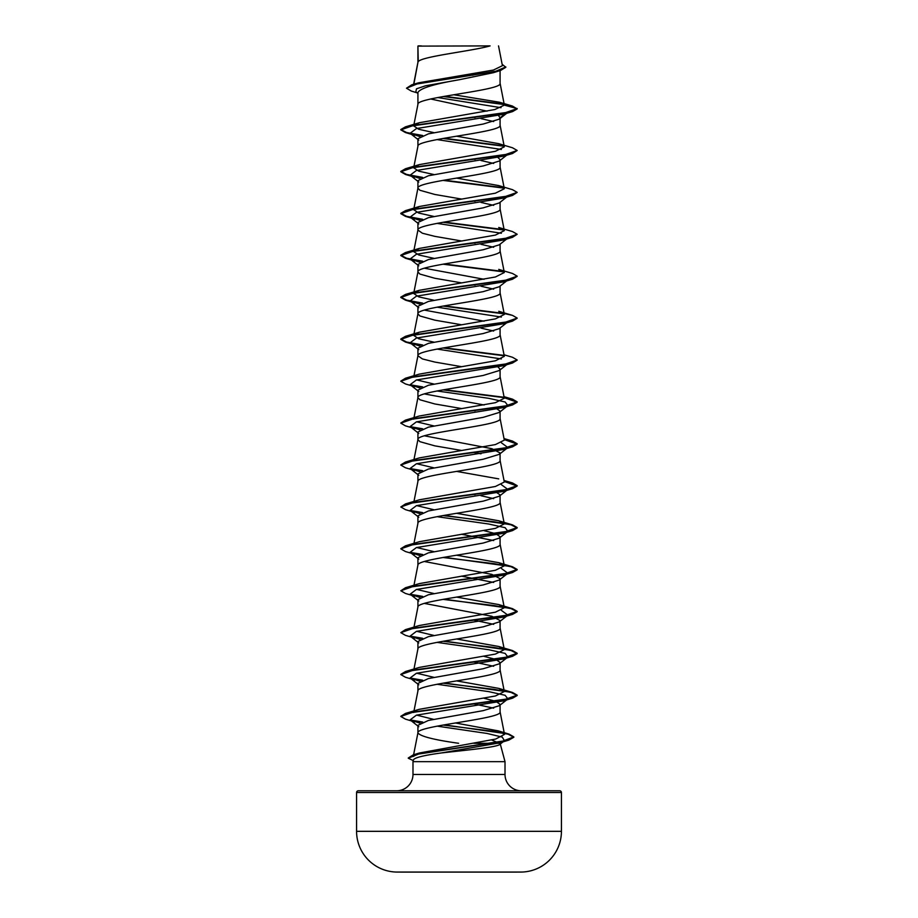 <?xml version="1.0" encoding="UTF-8"?>
<svg xmlns="http://www.w3.org/2000/svg" width="918" height="918" viewBox="0 0 918 918"><rect width="100%" height="100%" fill="white"/><g stroke="black" fill="none" stroke-linecap="round" stroke-linejoin="round"><path stroke-width="1.38" d="M520.931 872.066A10242.057 10242.057 0 0 1 513.988 872.1L404.012 872.1A10242.057 10242.057 0 0 1 397.069 872.066L520.931 872.066A40.736 40.736 0 0 0 561.426 831.329L561.426 792.521L356.574 792.521L356.574 831.329L561.426 831.329M397.069 872.066A40.736 40.736 0 0 1 356.574 831.329M561.426 792.521A1.744 1.744 0 0 0 559.67 790.777L358.33 790.777A1.744 1.744 0 0 0 356.574 792.521M521.309 790.777A16.294 16.294 0 0 1 505.015 774.482L412.985 774.482A16.294 16.294 0 0 1 396.691 790.777L358.33 790.777M491.738 739.988L500.172 743.603C502.203 746.827 467.928 749.937 441.191 752.978C424.127 755.296 414.902 757.557 413.502 759.748L412.985 761.676L505.015 761.676L505.015 774.482M437.14 726.138L487.091 733.459L502.261 737.108L504.464 740.769L499.748 744.441L500.172 743.603L505.015 761.676M499.989 743.282L473.929 743.282M412.985 761.676L412.985 774.482M484.119 698.277L495.881 701.329L500.08 704.37L499.185 705.758L483.166 710.647L428.465 720.435L417.919 725.323L417.919 732.874C420.295 736.339 433.847 739.816 458.575 743.282M500.08 704.37L500.08 711.92C502.628 718.909 415.372 725.886 417.919 732.874L413.605 754.757M418.241 46.118L490.097 45.9C471.806 51.144 421.66 56.4 418.241 61.644L417.919 46.118L417.919 62.378M413.846 84.215L417.919 62.481M417.116 92.833L411.31 91.066L406.479 88.208L417.575 83.756L500.643 70.422L493.436 72.683L459 79.786C434.042 84.008 420.352 88.231 417.919 92.454L417.919 104.388C415.372 97.4 502.628 90.423 500.08 83.435L500.08 70.594M433.893 132.64L418.723 129.266L413.674 125.892L417.919 104.388M498.52 115.553L500.08 117.779L499.197 119.168L483.178 124.056L428.488 133.833L417.919 138.733L417.919 146.283C415.372 139.295 502.628 132.318 500.08 125.33L500.08 118.468M433.893 174.535L418.746 171.161L413.685 167.787L417.919 146.283M499.185 161.075L483.166 165.963L428.465 175.74L417.919 180.628L417.919 188.179L419.928 190.278L434.857 194.467L461.41 199.045M500.08 160.375L500.08 167.237C502.628 174.213 415.372 181.202 417.919 188.179L413.685 209.683L419.251 206.527L495.399 193.182L504.315 188.741L498.749 185.585L456.59 178.103M506.656 197.141L499.197 202.97L483.178 207.858L428.476 217.635L417.919 222.523L417.919 230.085L422.395 233.229L434.857 236.362L461.41 240.952M500.08 202.27L500.08 209.132C502.628 216.12 415.372 223.097 417.919 230.085L413.685 251.589L419.251 248.434L495.41 235.088L504.326 230.636L498.749 227.48L512.508 231.577L517.19 234.274L504.085 238.841L405.492 252.53L400.81 255.227L406.548 258.21L422.647 261.194M506.656 239.036L499.197 244.865L483.166 249.753L428.465 259.542L417.919 264.43L417.919 271.98L419.928 274.08L434.857 278.269L461.41 282.847M500.08 244.165L500.08 251.027C502.628 258.015 415.372 265.004 417.919 271.98L413.685 293.485L419.251 290.329L495.41 276.984L504.315 272.531L498.749 269.376L512.508 273.472L517.19 276.169L504.085 280.736L405.492 294.426L400.81 297.122L406.548 300.106L422.647 303.101M499.185 286.772L483.155 291.66L428.465 301.437L417.919 306.325L417.919 313.876L419.928 315.976L434.857 320.164L461.41 324.743M500.08 286.072L500.08 292.934C502.628 299.911 415.372 306.899 417.919 313.876L413.685 335.38L419.251 332.224L495.41 318.879L504.315 314.438L498.749 311.282L512.508 315.379L517.19 318.076L504.085 322.631L405.492 336.321L400.81 339.017L406.548 342.012L422.647 344.996M506.656 322.838L499.197 328.667L483.178 333.555L428.488 343.332L417.919 348.22L417.919 355.782L422.395 358.927L434.857 362.071L461.41 366.649M500.08 327.967L500.08 334.829C502.628 341.817 415.372 348.794 417.919 355.782L413.984 375.726M498.026 367.051L500.08 369.174L499.197 370.562L483.166 375.462L428.465 385.239L417.919 390.127L417.919 397.678L419.928 399.778L434.857 403.966L461.41 408.544M500.08 369.174L500.08 376.736C502.628 383.713 415.372 390.701 417.919 397.678L413.685 419.182M495.353 407.844L500.08 411.08L499.197 412.469L483.166 417.357L428.476 427.134L417.919 432.022L417.919 439.584L419.928 441.673L434.857 445.861L461.41 450.44M500.08 411.08L500.08 418.631C502.628 425.608 415.372 432.596 417.919 439.584L413.984 459.516M500.08 452.976L499.197 454.364L483.166 459.252L428.476 469.029L417.919 473.929L417.919 481.48C415.372 474.491 502.628 467.514 500.08 460.526L500.08 452.976L491.864 448.684L424.334 435.798M413.984 501.423L417.919 481.48M500.08 494.871L499.185 496.259L483.166 501.159L428.465 510.936L417.919 515.824L417.919 523.375C415.372 516.398 502.628 509.41 500.08 502.433L500.08 494.871L495.353 491.646M413.984 543.318L417.919 523.375M484.107 530.684L495.869 533.725L500.08 536.778L499.197 538.166L483.178 543.054L428.488 552.831L417.919 557.719L417.919 565.167M500.08 536.778L500.08 544.328C502.628 551.316 415.372 558.293 417.919 565.281M424.334 561.495L491.853 574.381L500.08 578.673L499.197 580.061L483.166 584.95L428.465 594.738L417.919 599.626L417.919 607.073M500.08 578.673L500.08 586.223C502.628 593.212 415.372 600.188 417.919 607.177M424.334 603.401L491.853 616.276L500.08 620.568L499.197 621.956L483.189 626.845L428.476 636.633L417.919 641.521L417.919 648.969M500.08 620.568L500.08 628.13C502.628 635.107 415.372 642.095 417.919 649.072M500.08 662.475L499.197 663.863L483.189 668.752L428.488 678.528L417.919 683.417L417.919 690.979C415.372 683.99 502.628 677.014 500.08 670.025L500.08 662.475L495.881 659.422L484.107 656.381M413.685 712.483L417.919 690.979M468.203 74.461L472.827 75.253M430.668 98.983L487.01 111.158M473.86 117.332L475.042 117.538M480.998 118.629L493.666 121.555M498.026 157.563L500.08 159.675M473.86 159.227L475.042 159.434M480.998 160.524L493.666 163.45M473.86 201.122L475.042 201.329M480.998 202.43L493.666 205.357M473.86 243.029L475.042 243.236M480.998 244.326L493.666 247.252M424.334 268.205L484.107 279.29M473.86 284.924L475.042 285.131M480.998 286.221L493.666 289.159M424.334 310.1L484.107 321.185M480.998 328.128L493.666 331.054M424.334 393.902L484.107 404.987M473.86 410.621L475.042 410.828M473.86 452.517L480.998 453.825M473.86 494.423L475.042 494.63M480.998 495.72L493.666 498.646M461.41 534.242L493.666 540.553M461.41 576.148L493.666 582.448M473.86 620.12L493.666 624.343M473.86 662.016L493.666 666.25M473.86 703.922L493.666 708.145M406.479 88.208L411.757 84.823L418.505 82.827L493.414 70.055L502.41 65.694L498.531 45.9M501.033 107.693L437.76 97.537M417.919 93.464L415.831 91.811L416.497 88.805L425.493 85.799L459 79.786M504.143 104.549L443.337 96.516M500.643 70.422L505.818 67.289L502.123 64.26M417.919 46.657L418.138 45.9L421.328 45.9M419.974 136.61L410.105 133.317L416.405 128.566L503.374 114.314L512.508 111.617L517.19 108.921L512.37 106.029L499.461 102.231L453.802 94.761M503.752 104.124L444.496 96.31M411.757 84.823L495.468 71.409L505.818 66.934M413.674 125.892L419.251 122.737L405.492 126.833L504.085 113.143L517.19 108.576L504.338 105.134L499.461 102.231M413.272 756.455L419.331 753.012L495.686 739.047L504.51 734.377L498.428 730.9L455.443 722.982M433.457 719.322L416.634 715.099M444.14 682.969L512.508 692.47L517.19 695.167L504.085 699.734L405.492 713.424L419.262 709.316L495.41 695.982L504.315 691.529L498.738 688.374L456.59 680.892M433.881 677.335L416.634 673.204M444.14 641.074L512.508 650.575L517.19 653.26L504.085 657.827L405.492 671.517L419.251 667.42L495.41 654.075L504.315 649.634L498.749 646.479L456.59 638.997M433.893 635.428L416.634 631.297M444.14 599.167L512.508 608.668L517.19 611.365L504.085 615.932L405.492 629.622L419.251 625.525L495.41 612.18L504.315 607.727L498.749 604.572L456.59 597.09M433.893 593.533L416.634 589.402M444.14 557.272L512.508 566.773L517.19 569.47L504.085 574.025L405.492 587.727L419.251 583.63L495.422 570.273L504.315 565.832L498.749 562.677L456.59 555.195M433.881 551.638L416.634 547.507M444.14 515.365L512.508 524.878L517.19 527.563L504.085 532.13L405.492 545.82L419.251 541.723L495.41 528.378L504.315 523.926L498.749 520.77L456.59 513.3M433.893 509.731L416.634 505.6M504.143 481.112L512.508 482.971L517.19 485.668L504.085 490.235L405.492 503.925L419.251 499.828L495.422 486.483L504.315 482.03L500.069 460.32M498.749 478.875L456.59 471.393M433.881 467.836L416.634 463.705M504.143 439.217L512.508 441.076L517.19 443.773L504.085 448.328L405.492 462.029L419.251 457.921L495.422 444.576L504.315 440.135L500.069 418.413M433.893 425.941L416.634 421.81M504.143 397.31L512.508 399.169L517.19 401.866L504.085 406.433L405.492 420.123L419.251 416.026L495.41 402.681L504.315 398.228L500.069 376.518M433.893 384.034L416.634 379.903M504.016 354.773L512.508 357.274L517.19 359.971L504.085 364.538L405.492 378.227L419.251 374.131L495.41 360.785L504.326 356.333L500.069 334.622M433.893 342.139L418.734 338.765L413.674 335.38M433.893 300.232L418.734 296.858L413.685 293.485M433.881 258.337L418.746 254.963L413.674 251.589M433.893 216.441L418.734 213.056L413.685 209.683M413.685 167.787L419.251 164.632L495.41 151.286L504.326 146.834L498.749 143.678L456.59 136.197M419.251 122.737L494.802 109.54L504.338 105.134M437.002 139.582L501.366 149.462M498.749 143.678L512.508 147.775L517.19 150.472L512.508 153.513L503.374 156.209L416.405 170.473L410.105 175.223L419.974 178.505M498.749 185.585L512.508 189.682L517.19 192.378L512.508 195.419L503.374 198.116L416.405 212.368L410.105 217.118L419.974 220.412M437.002 223.372L501.366 233.252M517.19 234.274L512.508 237.314L503.374 240.011L416.405 254.263L410.105 259.014L419.974 262.307M507.849 280.001L507.011 280.529M517.178 276.341L512.508 279.221L503.374 281.918L416.405 296.17L410.105 300.92L419.974 304.202M437.002 307.174L501.366 317.054M507.849 321.897L507.011 322.425M517.178 318.248L512.508 321.116L503.374 323.813L416.405 338.065L410.105 342.816L419.974 346.109M437.002 349.069L501.366 358.949M507.849 363.803L507.011 364.32M517.178 360.143L512.508 363.012L503.374 365.708L416.405 379.96L410.105 384.722L419.974 388.004M437.002 390.976L488.743 398.32L505.141 401.992L507.895 405.664L503.374 407.615L416.405 421.867L410.105 426.618L419.974 429.899M501.366 442.751L507.895 447.571L503.374 449.51L416.405 463.762L410.105 468.513L419.974 471.806M501.366 484.658L507.895 489.466L503.374 491.405L416.405 505.669L410.105 510.419L419.974 513.701M437.002 516.673L488.743 524.017L505.141 527.689L507.895 531.361L503.374 533.312L416.405 547.564L410.105 552.315L419.974 555.597M501.366 568.449L507.895 573.268L503.374 575.207L416.405 589.459L410.105 594.21L419.974 597.503M501.366 610.355L507.895 615.163L503.374 617.103L416.405 631.366L410.105 636.117L419.974 639.398M437.002 642.37L488.743 649.715L505.141 653.386L507.895 657.058L503.374 659.009L416.405 673.261L410.105 678.012L419.974 681.294M437.002 684.266L488.743 691.621L505.141 695.293L507.895 698.965L503.374 700.904L416.405 715.156L410.105 719.907L420.019 723.177M504.464 740.769L499.541 742.891L441.191 752.978M512.508 111.617L413.915 125.307L400.81 129.874L405.492 132.571L421.959 135.749M442.958 138.48L504.028 146.249M512.508 153.513L413.915 167.214L400.81 171.769L405.492 174.466L421.959 177.644M442.958 180.387L504.028 188.144M512.508 195.419L413.915 209.109L400.81 213.676L405.492 216.373L421.959 219.54M442.958 222.282L504.028 230.051M512.508 237.314L413.915 251.004L400.81 255.571L405.492 258.268L421.959 261.446M442.958 264.177L504.028 271.946M512.508 279.221L413.915 292.911L400.81 297.466L405.492 300.163L421.959 303.342M442.958 306.084L504.028 313.841M512.508 321.116L413.915 334.806L400.81 339.373L405.492 342.07L421.959 345.248M442.958 347.979L504.028 355.748M512.508 363.012L413.915 376.701L400.81 381.268L405.492 383.965L414.626 386.662M410.989 385.273L421.959 387.144M442.958 389.886L504.028 397.643M504.211 397.678L517.19 402.222L512.508 404.918L413.915 418.608L400.81 423.164L405.492 425.86L414.626 428.557M410.989 427.168L421.959 429.039M504.211 439.573L517.19 444.117L512.508 446.814L413.915 460.503L400.81 465.07L405.492 467.767L414.626 470.464M410.989 469.075L421.959 470.945M504.211 481.48L517.19 486.012L512.508 488.709L413.915 502.398L400.81 506.966L405.492 509.662L414.626 512.359M410.989 510.97L421.959 512.841M442.958 515.583L494.022 521.745L511.074 524.832L517.19 527.919L512.508 530.615L413.915 544.305L400.81 548.861L405.492 551.557L414.626 554.254M410.989 552.865L421.959 554.736M442.958 557.478L494.022 563.652L511.085 566.727L517.19 569.814L512.508 572.511L413.915 586.2L400.81 590.767L405.492 593.464L414.626 596.161M410.989 594.772L421.959 596.643M442.958 599.374L494.022 605.547L511.085 608.634L517.19 611.721L512.508 614.406L413.915 628.096L400.81 632.663L405.492 635.359L414.626 638.056M410.989 636.667L421.959 638.538M442.958 641.28L494.022 647.442L511.074 650.529L517.19 653.616L512.508 656.313L413.915 670.002L400.81 674.569L405.492 677.255L414.626 679.951M410.989 678.574L421.959 680.433M442.958 683.176L494.022 689.349L511.074 692.424L517.19 695.511L512.508 698.208L413.915 711.898L400.81 716.465L405.492 719.161L414.626 721.858M410.943 720.446L422.039 722.305M443.061 725.059L492.117 731.153L508.147 734.205L513.828 737.257L508.779 740.149L419.583 753.678L408.223 758.188L413.272 760.62M500.08 117.779L505.382 113.717M405.492 126.833L400.81 129.53L406.548 132.513L422.647 135.497M444.14 138.274L503.592 145.824M517.19 150.472L504.085 155.039L405.492 168.728L400.81 171.425L406.548 174.409L422.647 177.403M444.14 180.18L503.603 187.72M517.19 192.378L504.085 196.934L405.492 210.624L400.81 213.32L406.548 216.315L422.647 219.299M444.14 222.076L503.592 229.615M444.14 263.971L503.603 271.521M444.14 305.878L503.592 313.417M504.143 313.52L512.508 315.379M444.14 347.773L503.592 355.323M405.492 378.227L400.822 381.096M410.151 384.757L422.647 386.891M444.14 389.668L503.603 397.219M405.492 420.123L400.822 422.991M410.151 426.652L422.647 428.798M405.492 462.029L400.822 464.898M410.151 468.547L422.647 470.693M405.492 503.925L400.81 506.966M410.151 510.454L422.647 512.588M405.492 545.82L400.822 548.689M410.151 552.349L422.647 554.495M405.492 587.727L400.81 590.767M410.151 594.244L422.647 596.39M405.492 629.622L400.81 632.663M410.151 636.151L422.647 638.285M405.492 671.517L400.822 674.386M410.151 678.046L422.647 680.192M405.492 713.424L400.822 716.292M410.128 719.93L422.728 722.053M444.243 724.853L509.065 734.125L513.828 736.913L501.962 741.4L413.238 754.871L408.246 758.016M504.51 734.377L500.069 711.714M504.315 691.529L500.069 669.819M413.984 669.015L417.931 648.865M504.315 649.634L500.069 627.912M413.984 627.12L417.931 606.959M504.315 607.727L500.069 586.017M413.984 585.214L417.931 565.063M504.315 565.832L500.069 544.11M504.315 523.926L500.069 502.215M504.315 314.438L500.069 292.716M504.315 272.531L500.069 250.821M504.315 230.636L500.069 208.925M504.315 188.741L500.069 167.019M504.315 146.834L500.069 125.123M504.326 104.95L500.069 83.228M413.628 84.284L417.931 62.275M414.626 135.267L405.492 132.571M414.626 177.163L405.492 174.466M414.626 219.058L405.492 216.373M414.626 260.964L405.492 258.268M414.626 302.86L405.492 300.163M414.626 344.766L405.492 342.07M503.374 407.615L512.508 404.918M503.374 449.51L512.508 446.814M503.374 491.405L512.508 488.709M503.374 533.312L512.508 530.615M503.374 575.207L512.508 572.511M503.374 617.103L512.508 614.406M503.374 659.009L512.508 656.313M503.374 700.904L512.508 698.208M499.541 742.891L508.779 740.149M499.197 119.168L506.656 113.339M410.105 133.317L418.803 140.121M507.895 154.27L499.197 161.075M410.105 175.223L418.803 182.016M410.105 217.118L418.803 223.923M410.105 259.014L418.803 265.818M506.656 280.931L499.197 286.772M410.105 300.92L418.803 307.714M410.105 342.816L418.803 349.62M506.656 364.733L499.197 370.562M410.105 384.722L418.803 391.516M507.895 405.664L499.197 412.469M410.105 426.618L418.803 433.411M507.895 447.571L499.197 454.364M410.105 468.513L418.803 475.317M507.895 489.466L499.197 496.271M410.105 510.419L418.803 517.213M507.895 531.361L499.197 538.166M410.105 552.315L418.803 559.108M507.895 573.268L499.197 580.061M410.105 594.21L418.803 601.015M507.895 615.163L499.197 621.956M410.105 636.117L418.803 642.91M507.895 657.058L499.197 663.863M410.105 678.012L418.803 684.805M507.895 698.965L499.197 705.758M410.105 719.907L418.803 726.712M419.331 753.012L413.238 754.871M498.428 730.9L509.065 734.125M498.738 688.374L512.508 692.47M498.749 646.479L512.508 650.575M498.749 604.572L512.508 608.668M498.749 562.677L512.508 566.773M498.749 520.77L512.508 524.878M504.016 480.47L512.508 482.971M504.016 438.575L512.508 441.076M504.016 396.668L512.508 399.169M419.251 332.224L405.492 336.321M419.251 290.329L405.492 294.426M419.251 248.434L405.492 252.53M419.251 206.527L405.492 210.624M419.251 164.632L405.492 168.728"/></g></svg>
